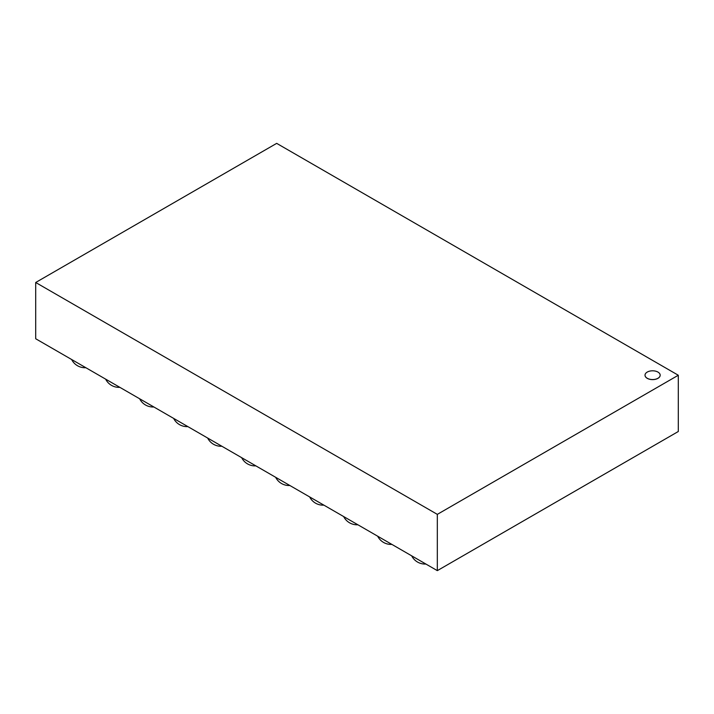 <?xml version="1.0" encoding="UTF-8"?>
<svg xmlns="http://www.w3.org/2000/svg" width="714" height="714" viewBox="0 0 714 714"><rect width="100%" height="100%" fill="white"/><g stroke="black" fill="none" stroke-linecap="round" stroke-linejoin="round"><path stroke-width="1.07" d="M437.325 514.366L437.325 570.638L678.3 431.506L678.3 375.243L437.325 514.366L35.7 282.494L276.675 143.362L678.3 375.243M660.173 375.207A7.577 4.373 180 0 1 660.173 375.243A7.577 4.373 180 0 1 652.596 379.616A7.577 4.373 180 0 1 645.019 375.243A7.577 4.373 180 0 1 645.019 375.207M437.325 570.638L35.7 338.757L35.7 282.494M647.241 372.083A7.577 4.373 180 0 1 655.497 371.137A7.577 4.373 180 0 1 660.173 375.18A7.577 4.373 180 0 1 652.596 379.553A7.577 4.373 180 0 1 645.019 375.18A7.577 4.373 180 0 1 647.241 372.083M411.683 555.831A14.914 14.914 0 0 0 425.883 564.033M377.679 536.196A14.914 14.914 0 0 0 391.879 544.398M343.675 516.561A14.914 14.914 0 0 0 357.875 524.772M309.671 496.935A14.914 14.914 0 0 0 323.87 505.137M275.666 477.3A14.914 14.914 0 0 0 289.866 485.502M241.662 457.665A14.914 14.914 0 0 0 255.862 465.867M207.658 438.039A14.914 14.914 0 0 0 221.858 446.241M173.654 418.404A14.914 14.914 0 0 0 187.853 426.606M139.649 398.769A14.914 14.914 0 0 0 153.849 406.971M105.645 379.143A14.914 14.914 0 0 0 119.845 387.345M71.641 359.508A14.914 14.914 0 0 0 85.841 367.71"/></g></svg>

